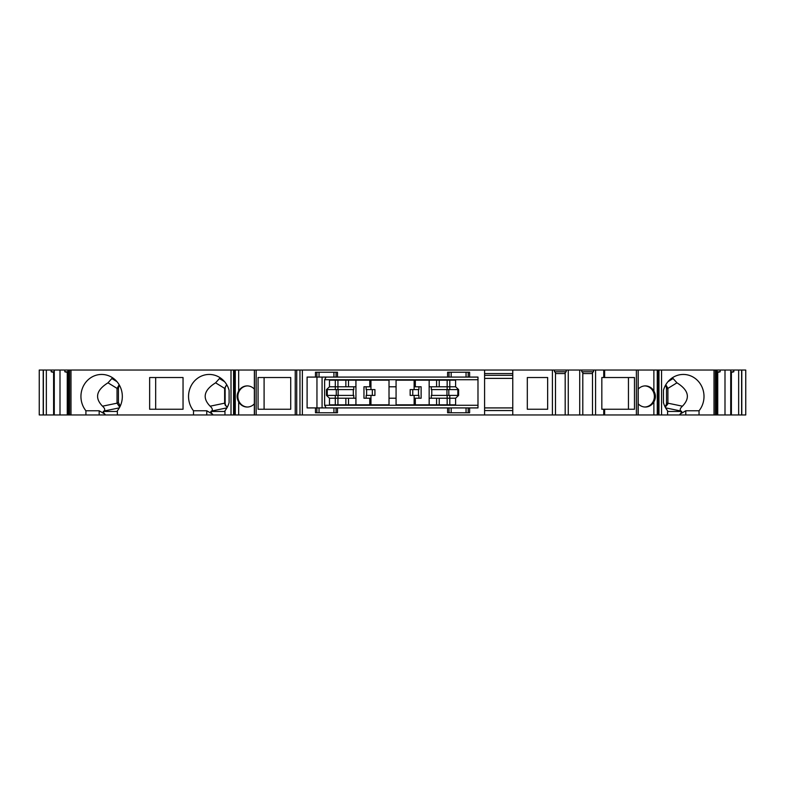<?xml version="1.0" encoding="UTF-8"?>
<svg xmlns="http://www.w3.org/2000/svg" width="785" height="785" viewBox="0 0 785 785"><rect width="100%" height="100%" fill="white"/><g stroke="black" fill="none" stroke-linecap="round" stroke-linejoin="round"><path stroke-width="1.18" d="M355.909 404.834L355.909 398.221L348.501 398.221L348.501 404.834M355.939 404.834L355.939 380.166M348.501 380.166L348.501 386.779L355.909 386.779L355.909 380.166M335.293 389.596L326.482 389.596L329.484 386.779L335.293 386.779L335.293 389.596L353.77 389.596L353.77 386.779M353.309 389.596L353.309 395.404M353.77 398.221L353.77 395.404L326.482 395.404L329.484 398.221L329.484 404.834L389.017 404.834L389.017 380.166L329.484 380.166L329.484 386.779M366.605 389.596L366.605 395.404M366.144 398.221L366.144 395.404L374.926 395.404L374.926 389.596L366.144 389.596L366.144 386.779M370.962 404.834L370.962 398.221L363.965 398.221L363.965 386.779L370.962 386.779L370.962 380.166M429.15 404.834L429.15 380.166M429.179 404.834L429.179 398.221L449.795 398.221L449.795 395.404L458.607 395.404L458.607 389.596L455.604 386.779L455.604 380.166L396.072 380.166L396.072 386.779L389.017 386.779M431.318 398.221L431.318 395.404L449.795 395.404M431.779 395.404L431.779 389.596M436.588 380.166L436.588 386.779L449.795 386.779L449.795 389.596L431.318 389.596L431.318 386.779M429.179 380.166L429.179 386.779L436.588 386.779M414.127 404.834L414.127 398.221L421.123 398.221L421.123 386.779L414.127 386.779L414.127 380.166M414.127 398.221L414.127 395.404L410.162 395.404L410.162 389.596L418.945 389.596L418.945 386.779M418.483 395.404L418.483 389.596M418.945 398.221L418.945 395.404L414.127 395.404M370.962 398.221L370.962 395.404M247.501 385.896A10.568 9.93 -90 0 0 237.865 396.464A10.568 9.93 -90 0 0 247.501 407.032M226.757 384.748L224.638 388.379L225.138 388.536A4.406 4.141 90 0 1 226.875 384.954M225.138 388.536L225.138 403.068A4.406 4.141 -90 0 0 227.405 407.003M220.163 377.762L215.59 382.825C203.884 390.145 202.059 397.926 210.125 406.188C212.401 408.269 212.912 409.888 211.665 411.026L210.812 411.468L212.48 414.961L224.961 414.961L224.961 410.771A22.019 20.695 90 0 0 229.102 402.626L229.102 390.302A22.019 20.695 90 0 0 209.232 374.445A22.019 20.695 90 0 0 190.441 387.25A22.019 20.695 90 0 0 193.512 410.771L193.512 414.961L212.48 414.961M119.153 384.748L117.034 388.536L118.437 388.536L118.437 402.538L120.203 406.179M118.437 388.536A4.406 4.141 90 0 1 119.575 385.504M155.665 409.24L183.042 409.24L183.042 377.526L155.665 377.526L155.665 409.24M112.559 377.762L107.987 382.825C96.28 390.145 94.455 397.926 102.521 406.188C104.797 408.269 105.308 409.888 104.062 411.026L103.208 411.468L104.886 414.961L117.357 414.961L117.357 410.771A22.019 20.695 90 0 0 120.429 387.25A22.019 20.695 90 0 0 101.638 374.445A22.019 20.695 90 0 0 82.837 387.25A22.019 20.695 90 0 0 85.908 410.771L99.165 410.771L105.033 414.166M264.094 377.526L290.715 377.526L258.069 377.526L258.069 409.24L290.715 409.24L264.094 409.24L264.094 377.526M644.897 407.022A10.568 9.93 90 0 0 654.376 396.464A10.568 9.93 90 0 0 644.897 385.906M665.366 385.504A4.406 4.141 90 0 1 666.504 388.536L666.504 403.068A4.406 4.141 -90 0 1 664.915 406.542M628.451 377.526L628.451 409.24M714.016 414.961L714.016 370.039L716.95 370.039L716.95 414.961L680.065 414.961L681.743 411.468L680.889 411.026C679.633 409.888 680.144 408.269 682.42 406.188C690.486 397.926 688.671 390.145 676.955 382.825L672.382 377.762M484.59 378.38L512.772 378.38M484.59 370.039L302.362 370.039L302.362 414.961L484.59 414.961L484.59 370.039L512.772 370.039L512.772 414.961L484.59 414.961M638.077 414.961L638.176 370.039L638.176 414.961L603.734 414.961L603.734 409.24L634.476 409.24L634.476 377.526L603.734 377.526L603.734 370.039L512.772 370.039M603.734 370.039L636.38 370.039L636.38 414.961M638.077 370.039L636.38 370.039M657.604 414.961L638.215 414.961L638.215 370.039L657.604 370.039L657.604 414.961L658.978 414.961L658.978 370.039L657.604 370.039M714.016 370.039L658.978 370.039M716.95 370.039L733.808 370.039L733.808 371.805L730.727 371.805M738.656 370.039L738.656 414.961L745.75 414.961L745.75 370.039L733.808 370.039M43.214 414.961L43.214 370.039L39.25 370.039L39.25 414.961L53.606 414.961L53.606 372.394L51.192 371.805L54.273 371.805M43.214 370.039L46.344 370.039L46.344 414.961M302.362 414.961L231.006 414.961L231.006 370.039L46.344 370.039M231.006 370.039L254.379 370.039L254.33 414.961L254.379 370.039L302.362 370.039M231.006 414.961L224.961 414.961M193.512 414.961L117.357 414.961M104.886 414.961L67.265 414.961L67.265 372.394L67.922 372.6M54.273 370.039L54.273 414.961L67.265 414.961M54.273 414.961L53.606 414.961M738.656 414.961L717.735 414.961L717.735 372.394L720.159 371.805L717.078 371.805M716.95 414.961L717.735 414.961M680.065 414.961L658.978 414.961M603.734 414.961L565.18 414.961L565.18 372.394L566.211 371.805L554.465 371.805L555.495 372.394L555.495 414.961L565.18 414.961M552.414 370.039L552.414 414.961L555.495 414.961M552.414 414.961L512.772 414.961M665.238 407.179L667.77 404.098L667.917 403.068L666.504 403.068M665.788 384.748L667.907 388.379L667.917 403.068M667.584 414.961L667.584 410.771A22.019 20.695 -90 0 1 663.453 402.626L663.453 390.302A22.019 20.695 -90 0 1 683.313 374.445A22.019 20.695 -90 0 1 702.104 387.25A22.019 20.695 -90 0 1 699.042 410.771L685.786 410.771L685.786 414.961M679.918 414.166L685.786 410.771M699.042 414.961L699.042 410.771M603.734 377.526L601.83 377.526L601.83 409.24L603.734 409.24M527.314 377.526L527.314 409.24L547.655 409.24L547.655 377.526L527.314 377.526L547.655 377.526M568.261 370.039L568.261 414.961M579.722 370.039L579.722 414.961M595.57 370.039L595.57 414.961M554.465 370.039L554.465 371.805M566.211 370.039L566.211 371.805M555.495 373.562L565.18 373.562M512.772 407.915L484.59 407.915M484.59 410.555L512.772 410.555M337.491 407.915L337.491 412.763L315.472 412.763L315.472 407.915L307.102 407.915L307.102 377.085L315.472 377.085L315.472 372.237L337.491 372.237L337.491 377.085L447.597 377.085L447.597 372.237L469.616 372.237L469.616 377.085L477.986 377.085L477.986 407.915L469.616 407.915L469.616 412.763L447.597 412.763L447.597 407.915L336.068 407.915L336.068 412.763M447.597 407.915L468.194 407.915L468.194 412.763M469.616 407.915L468.194 407.915M319.034 412.763L319.034 407.915L315.472 407.915M319.034 407.915L336.068 407.915M337.491 377.085L316.895 377.085L316.895 372.237M315.472 377.085L316.895 377.085M466.054 372.237L466.054 377.085L469.616 377.085M466.054 377.085L449.02 377.085L449.02 372.237M447.597 377.085L449.02 377.085M326.148 407.915L324.617 405.276L324.617 379.724L326.148 377.085M389.017 398.221L396.072 398.221L396.072 404.834L455.604 404.834L455.604 398.221L458.607 395.404M326.482 389.596L326.482 395.404M322.076 407.915L322.076 377.085M370.962 389.596L370.962 386.779M449.795 389.596L458.607 389.596M335.293 404.834L335.293 398.221L348.501 398.221M414.127 389.596L414.127 386.779M396.072 398.221L396.072 386.779M335.293 380.166L335.293 386.779L348.501 386.779M369.764 380.166L369.764 386.779M369.764 398.221L369.764 404.834M415.324 398.221L415.324 404.834M415.324 380.166L415.324 386.779M119.712 407.17L117.034 403.186L117.034 388.536M85.908 414.961L85.908 410.771M183.042 377.526L149.641 377.526L149.641 409.24L183.042 409.24M290.715 377.526L290.715 409.24M254.33 403.824A10.568 9.93 90 0 1 247.196 407.032A10.568 9.93 90 0 1 238.669 401.891C236.628 398.27 236.628 394.659 238.669 391.038A10.568 9.93 90 0 1 247.196 385.896A10.568 9.93 90 0 1 254.33 389.105M227.307 407.179L225.334 405.452L224.638 403.186L224.628 388.536M193.512 410.771L206.759 410.771L212.627 414.166M67.922 370.039L67.922 414.961M60.003 370.039L60.003 414.961M43.371 414.961L43.371 370.039M67.922 371.805L64.841 371.805L67.265 372.394M54.273 372.6L53.606 372.394M64.841 370.039L64.841 371.805M51.192 370.039L51.192 371.805M741.629 414.961L741.629 370.039M717.078 370.039L717.078 414.961M724.997 370.039L724.997 414.961M730.727 370.039L730.727 414.961M720.159 370.039L720.159 371.805M717.078 372.6L717.735 372.394M731.394 414.961L731.394 372.394L730.727 372.6M731.394 372.394L733.808 371.805M484.59 375.328L512.772 375.328M484.59 373.562L512.772 373.562M638.215 403.824A10.568 9.93 90 0 0 645.348 407.032A10.568 9.93 90 0 0 653.876 401.891C655.917 398.27 655.917 394.659 653.876 391.038A10.568 9.93 90 0 0 645.348 385.896A10.568 9.93 90 0 0 638.215 389.105M436.588 398.221L436.588 404.834M455.604 386.779L449.795 386.779L449.795 380.166M449.795 404.834L449.795 398.221L455.604 398.221M329.484 398.221L335.293 398.221L335.293 395.404M527.314 409.24L547.655 409.24M582.804 414.961L582.804 372.394L581.773 371.805L581.773 370.039M593.519 370.039L593.519 371.805L581.773 371.805M592.489 414.961L592.489 372.394L593.519 371.805M592.489 373.562L582.804 373.562M372.325 395.404L372.325 389.596M224.549 381.657L219.741 378.713M116.945 381.657L112.137 378.713M672.804 378.713L667.996 381.657M666.504 388.536L667.917 388.536M681.743 411.468L667.584 411.468M680.889 411.026L665.611 407.866M682.42 406.188L667.917 403.186M667.907 388.379L676.955 382.825M604.636 414.961L604.636 409.24M604.636 377.526L604.636 370.039M661.549 370.039L661.549 414.961M449.02 407.915L449.02 412.763M336.068 377.085L336.068 372.237M468.194 377.085L468.194 372.237M477.986 405.276L324.617 405.276M324.617 379.724L477.986 379.724M316.954 407.915L316.954 377.085M412.763 395.404L412.763 389.596M446.94 389.596L446.94 395.404M448.814 389.596L448.814 395.404M457.832 395.404L457.832 389.596M337.933 389.596L337.933 380.166M337.933 404.834L337.933 395.404M447.156 380.166L447.156 389.596M447.156 395.404L447.156 404.834M119.34 407.866L104.062 411.026M103.208 411.468L117.357 411.468M107.987 382.825L117.034 388.379M117.034 403.186L102.521 406.188M118.437 402.538L117.034 403.048M70.984 370.039L70.984 414.961M256.165 414.961L256.165 370.039M295.238 414.961L295.238 370.039M254.477 414.961L254.477 370.039M238.669 391.038L238.669 370.039M238.669 414.961L238.669 401.891M235.284 414.961L235.284 370.039M338.149 395.404L338.149 389.596M336.274 395.404L336.274 389.596M327.257 389.596L327.257 395.404M233.969 414.961L233.969 370.039M233.567 414.961L233.567 370.039M226.934 407.866L211.665 411.026M210.812 411.468L224.961 411.468M224.638 403.186L210.125 406.188M215.59 382.825L224.638 388.379M206.759 410.771L206.759 414.961M225.138 403.068L224.628 403.068M69.6 370.039L69.6 414.961M68.403 370.039L68.403 414.961M741.786 414.961L741.786 370.039M716.597 370.039L716.597 414.961M715.4 414.961L715.4 370.039M653.876 391.038L653.876 370.039M653.876 414.961L653.876 401.891M657.261 414.961L657.261 370.039M658.576 414.961L658.576 370.039M439.227 404.834L439.227 398.221M439.227 386.779L439.227 380.166M99.165 410.771L99.165 414.961M296.73 414.961L296.73 370.039M299.968 370.039L299.968 414.961M345.861 404.834L345.861 398.221M345.861 386.779L345.861 380.166M316.895 407.915L316.895 412.763M451.159 412.763L451.159 407.915M333.929 412.763L333.929 407.915M333.929 372.237L333.929 377.085M451.159 372.237L451.159 377.085M466.054 412.763L466.054 407.915M319.034 372.237L319.034 377.085M234.95 414.961L234.95 370.039M68.05 370.039L68.05 414.961"/></g></svg>
